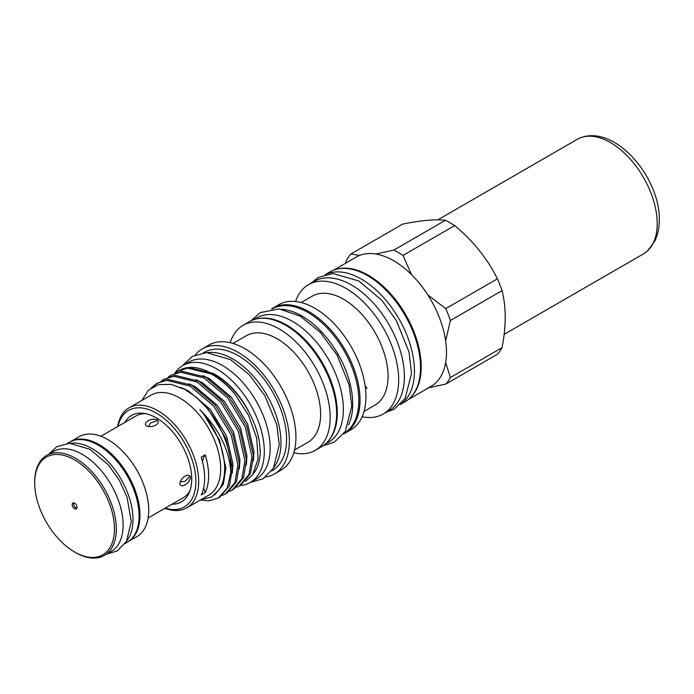 <?xml version="1.0" encoding="UTF-8"?>
<svg xmlns="http://www.w3.org/2000/svg" width="694" height="694" viewBox="0 0 694 694"><rect width="100%" height="100%" fill="white"/><g stroke="black" fill="none" stroke-linecap="round" stroke-linejoin="round"><path stroke-width="1.04" d="M504.139 334.352L643.503 253.891A66.164 38.205 -120 0 0 647.537 250.898A66.164 38.205 -120 0 0 657.201 223.598A66.164 38.205 -120 0 0 631.115 160.088A66.164 38.205 -120 0 0 581.945 137.282A66.164 38.205 -120 0 0 577.33 139.286L437.767 219.868M76.999 507.34A3.409 1.969 -120 0 0 73.729 502.846A3.409 1.969 -120 0 0 72.176 504.555A3.409 1.969 -120 0 0 74.145 508.433A3.409 1.969 -120 0 0 76.834 508.242A3.409 1.969 -120 0 0 76.999 507.34M74.353 503.046A2.646 1.527 -120 0 0 74.197 503.115A2.646 1.527 -120 0 0 73.651 504.33A2.646 1.527 -120 0 0 74.805 506.993A2.646 1.527 -120 0 0 76.843 507.696A2.646 1.527 -120 0 0 76.982 507.6M34.7 482.92A56.405 32.566 -120 0 0 74.588 551.999A56.405 32.566 -120 0 0 114.467 528.975A56.405 32.566 -120 0 0 74.588 459.888A56.405 32.566 -120 0 0 34.7 482.92L34.7 481.836A57.732 33.329 -120 0 1 46.654 455.411A57.732 33.329 -120 0 1 91.14 470.879A57.732 33.329 -120 0 1 116.34 528.975A57.732 33.329 -120 0 1 104.386 555.4A57.732 33.329 -120 0 1 75.525 552.545L74.588 551.999M104.386 555.4L111.17 551.487A57.732 33.329 -120 0 0 123.124 525.054A57.732 33.329 -120 0 0 97.923 466.958A57.732 33.329 -120 0 0 53.438 451.499L46.654 455.411M126.802 540.826A57.793 33.373 -120 0 0 127.887 493.573A57.793 33.373 -120 0 0 92.137 448.619A57.793 33.373 -120 0 0 70.484 443.293M125.154 543.489L127.123 542.352A57.793 33.373 -120 0 0 135.981 496.045A57.793 33.373 -120 0 0 98.218 445.114A57.793 33.373 -120 0 0 69.322 442.252L67.361 443.379M128.468 541.502L136.77 536.705A57.732 33.329 -120 0 0 148.724 510.281A57.732 33.329 -120 0 0 123.532 452.184A57.732 33.329 -120 0 0 79.038 436.717L70.736 441.505M128.572 541.424A57.732 33.329 -120 0 0 139.98 515.33A57.732 33.329 -120 0 0 115.143 457.615A57.732 33.329 -120 0 0 70.849 441.453M190.451 477.602C189.575 471.859 180.414 477.437 179.867 483.709C180.414 488.81 189.583 483.761 190.451 477.602M157.07 419.783C151.301 417.458 142.348 422.863 146.486 425.89C152.194 428.554 161.607 423.401 157.07 419.783M148.438 426.515L150.581 422.941L156.662 420.868M190.113 490.302A47.209 27.257 60 0 1 183.337 497.667L148.126 518.002M333.641 270.131L356.317 257.032A74.7 43.132 60 0 1 359.544 255.47L351.017 253.926L402.667 224.101C421.093 220.388 435.346 219.113 445.435 220.284A81.38 46.984 60 0 1 450.042 222.731A81.38 46.984 60 0 1 454.648 225.602C473.074 240.792 487.327 258.524 497.416 278.806A81.38 46.984 60 0 1 502.022 290.673C506.264 307.208 506.264 326.223 502.022 347.703A81.38 46.984 60 0 1 497.416 354.252L445.765 384.077L427.79 387.981M445.435 220.284L393.793 250.1A81.38 46.984 60 0 1 398.391 252.547A81.38 46.984 60 0 1 402.997 255.418L454.648 225.602M337.709 268.951A74.7 43.132 60 0 1 368.401 275.318A74.7 43.132 60 0 1 415.368 335.514A74.7 43.132 60 0 1 411.395 396.569M393.793 250.1L375.818 254.013A74.7 43.132 60 0 1 393.672 260.736A74.7 43.132 60 0 1 411.525 274.633A74.7 43.132 60 0 1 427.79 294.872A74.7 43.132 60 0 1 445.643 340.893A74.7 43.132 60 0 1 445.643 362.589A74.7 43.132 60 0 1 431.017 386.419L408.341 399.518M325.512 274.52A75.03 43.323 60 0 1 361.383 279.101A75.03 43.323 60 0 1 409.954 343.756A75.03 43.323 60 0 1 400.473 404.359M325.252 274.59L329.954 271.875A75.03 43.323 60 0 1 367.464 275.587A75.03 43.323 60 0 1 416.487 341.708A75.03 43.323 60 0 1 404.984 401.835L400.282 404.55M271.519 308.96A72.185 41.675 60 0 1 272.889 308.101A72.185 41.675 60 0 1 308.986 311.675A72.185 41.675 60 0 1 356.143 375.289A72.185 41.675 60 0 1 345.074 433.134A72.185 41.675 60 0 1 343.651 433.897M272.889 308.101L278.788 304.701A72.185 41.675 60 0 1 314.876 308.275A72.185 41.675 60 0 1 362.042 371.889A72.185 41.675 60 0 1 350.973 429.733L345.074 433.134M366.996 388.449L366.285 386.914M301.196 302.532L312.179 296.191A62.859 36.288 60 0 1 343.608 299.305A62.859 36.288 60 0 1 384.676 354.695A62.859 36.288 60 0 1 375.038 405.062L364.055 411.403M295.609 301.508A74.7 43.132 60 0 1 308.5 284.635A74.7 43.132 60 0 1 345.855 288.34A74.7 43.132 60 0 1 394.652 354.166A74.7 43.132 60 0 1 383.201 414.023A74.7 43.132 60 0 1 362.147 416.756M308.5 284.635L314.209 281.348A74.7 43.132 60 0 1 351.563 285.043A74.7 43.132 60 0 1 400.36 350.869A74.7 43.132 60 0 1 388.909 410.727L383.201 414.023M348.501 424.962A71.786 41.449 -120 0 0 301.968 316.056A71.786 41.449 -120 0 0 281.686 309.229M344.146 433.212A71.786 41.449 -120 0 0 354.894 375.619A71.786 41.449 -120 0 0 308.049 312.543A71.786 41.449 -120 0 0 272.352 308.873M328.869 440.369A71.786 41.449 -120 0 0 331.238 381.648A71.786 41.449 -120 0 0 286.527 324.966A71.786 41.449 -120 0 0 258.524 318.529M325.269 444.117L328.505 442.243A71.786 41.449 -120 0 0 339.505 384.719A71.786 41.449 -120 0 0 292.608 321.452A71.786 41.449 -120 0 0 256.711 317.904L253.475 319.769M230.234 342.706A72.185 41.675 60 0 1 243.039 325.339A72.185 41.675 60 0 1 279.135 328.913A72.185 41.675 60 0 1 326.293 392.526A72.185 41.675 60 0 1 315.232 450.371A72.185 41.675 60 0 1 293.788 452.774M243.039 325.339L249.502 321.608A72.185 41.675 60 0 1 285.59 325.182A72.185 41.675 60 0 1 332.747 388.796A72.185 41.675 60 0 1 321.686 446.641L315.232 450.371M232.993 343.435L246.353 335.723A61.532 35.524 60 0 1 277.114 338.776A61.532 35.524 60 0 1 317.314 392.995A61.532 35.524 60 0 1 307.884 442.304L294.525 450.016M195.257 354.92A72.185 41.675 60 0 1 202.24 348.891L208.799 345.109A72.185 41.675 60 0 1 244.887 348.683A72.185 41.675 60 0 1 292.044 412.297A72.185 41.675 60 0 1 280.983 470.142L274.434 473.924A72.185 41.675 60 0 1 265.715 476.96M202.24 348.891A72.185 41.675 60 0 1 238.337 352.465A72.185 41.675 60 0 1 285.494 416.079A72.185 41.675 60 0 1 274.434 473.924M207.558 352.604A68.22 39.385 60 0 1 232.724 358.945A68.22 39.385 60 0 1 274.798 411.707A68.22 39.385 60 0 1 273.87 467.47M203.411 352.804L204.227 352.326A68.22 39.385 60 0 1 238.337 355.71A68.22 39.385 60 0 1 282.9 415.819A68.22 39.385 60 0 1 272.447 470.48L271.623 470.957M240.02 485.496A67.492 38.968 -120 0 0 250.326 482.417A67.492 38.968 -120 0 0 260.675 428.337A67.492 38.968 -120 0 0 216.58 368.861A67.492 38.968 -120 0 0 182.834 365.521A67.492 38.968 -120 0 0 174.819 373.199M250.326 482.417L256.173 479.034A67.492 38.968 -120 0 0 266.522 424.954A67.492 38.968 -120 0 0 222.427 365.486A67.492 38.968 -120 0 0 188.69 362.147L182.834 365.521M259.972 449.825L259.99 450.536C260.103 423.514 237.842 386.515 213.049 373.441L188.785 367.482A65.01 37.537 60 0 1 211.835 373.632A65.01 37.537 60 0 1 234.78 393.975L248.53 415.22L256.693 438.035L258.099 459.012L252.599 474.87L245.607 481.263M260.371 450.059A62.92 36.331 60 0 1 254.377 472.354L252.599 474.87M212.572 373.181A60.543 34.952 60 0 1 215.877 374.942A60.543 34.952 60 0 1 248.695 411.577M253.371 460.877L253.987 451.803L247.671 424.112L231.414 397.306L209.423 378.664L202.9 375.645M246.353 464.928L246.969 455.854L240.653 428.163L224.396 401.358L202.405 382.715L195.882 379.705M239.335 468.979L239.951 459.905L233.635 432.215L217.378 405.417L195.387 386.766L188.863 383.756M232.317 473.03L232.932 463.956L226.617 436.266L210.36 409.469L188.369 390.826L180.492 387.313M218.324 498.023L219.868 497.138L229.462 485.731L232.447 467.886L225.697 438.131L208.287 409.321L195.977 396.994A65.01 37.537 60 0 1 230.859 472.354L227.294 488.003L218.324 498.023L209.085 500.799L200.254 500.053M151.205 387.911L156.818 383.4L166.621 380.303L190.191 386.124L213.761 406.163L231.171 434.973L237.912 464.728L234.936 482.573L225.342 493.972L222.479 495.343M225.342 493.972L226.886 493.078L236.481 481.679L239.465 463.835L232.716 434.08L215.305 405.27L191.744 385.231L168.174 379.41L156.827 383.4M161.208 381.119L163.836 379.349L173.639 376.252L197.209 382.073L220.779 402.112L238.189 430.922L244.93 460.677L241.954 478.522L232.36 489.921L229.497 491.291M232.36 489.921L233.904 489.027L243.499 477.628L246.483 459.784L239.734 430.028L222.323 401.219L198.762 381.18L175.192 375.359L163.836 379.349M168.226 377.068L170.854 375.298L180.657 372.201L204.227 378.022L227.797 398.061L245.208 426.871L251.948 456.626L248.973 474.47L239.378 485.869L236.515 487.24M239.378 485.869L240.922 484.976L250.517 473.577L253.501 455.732L246.752 425.977L229.341 397.168L205.78 377.128L182.21 371.307L170.854 375.298M157.607 382.975L152.94 386.827M164.625 378.924L162.058 380.789M171.644 374.873L169.076 376.738M175.244 373.016L177.872 371.247L187.675 368.15L211.245 373.971C219.92 378.855 227.762 385.526 234.78 393.975M177.872 371.247L179.33 370.414A65.01 37.537 60 0 1 188.785 367.482M117.65 426.576A57.732 33.329 60 0 1 128.997 407.872L150.988 395.172A57.732 33.329 60 0 1 179.859 398.035A57.732 33.329 60 0 1 217.569 448.905A57.732 33.329 60 0 1 208.721 495.169L186.729 507.861A57.732 33.329 60 0 1 164.86 508.346M201.052 499.593L211.627 497.078L219.339 489.522A60.543 34.952 -120 0 0 199.82 409.538C218.914 428.805 229.263 449.747 230.859 472.354M195.977 396.994L184.821 389.429L171.062 384.372L158.596 384.563L148.542 390.089L141.828 400.464M201.234 494.9L205.207 492.601A57.732 33.329 -120 0 0 205.207 454.839L201.234 457.129A57.732 33.329 -120 0 1 201.234 494.9M128.997 407.872A57.732 33.329 60 0 1 157.868 410.727A57.732 33.329 60 0 1 195.578 461.605A57.732 33.329 60 0 1 186.729 507.861M118.032 426.35A55.746 32.184 60 0 1 156.462 413.164A55.746 32.184 60 0 1 195.63 476.188A55.746 32.184 60 0 1 165.241 508.121M124.799 422.446A49.881 28.801 60 0 1 143.875 413.364A49.881 28.801 60 0 1 156.462 417.944A49.881 28.801 60 0 1 189.41 492.237A49.881 28.801 60 0 1 172.008 504.208M100.916 436.231L136.128 415.906A47.209 27.257 60 0 1 145.905 413.719M205.207 454.839A49.621 28.654 -120 0 0 202.422 461.354M203.646 487.795A49.621 28.654 -120 0 0 205.207 492.601M214.819 494.874L223.312 484.265L225.914 468.008L219.599 440.317L203.342 413.52L199.82 409.538M345.595 263.226L346.41 260.476A81.38 46.984 60 0 1 351.017 253.926M502.022 347.703L450.371 377.527A81.38 46.984 60 0 1 445.765 384.077M445.643 340.893L450.371 320.498L502.022 290.673M450.371 377.527L445.643 362.589M497.416 278.806L445.765 308.63A81.38 46.984 60 0 1 450.371 320.498M411.525 274.633L402.997 255.418M445.765 308.63L427.79 294.872M359.544 255.47A74.7 43.132 60 0 1 375.818 254.013M190.017 476.093L185.133 481.289L180.457 481.862M581.945 137.282C616.714 125.9 660.046 178.367 659.3 219.703C659.335 227.71 657.782 234.928 654.633 241.356L647.537 250.898M48.727 454.214L56.804 446.65L69.574 443.284L89.925 449.304L108.351 464.85L119.29 480.196L127.011 497.095L131.305 521.532L126.447 541.459L117.173 550.923L106.46 554.211M386.055 412.375L394.374 409.104L405.157 398.321L411.533 373.511L409.026 352.014L396.352 320.55L381.96 300.389L358.885 281.001L332.842 273.488L318.19 277.522L311.354 282.987M323.057 445.782L334.361 442.147L345.343 431.399L351.789 406.025L349.134 384.892L337.076 355.128L320.316 332.365L300.233 316.143L279.153 308.899L260.129 312.647L250.924 320.845M250.031 482.582L263.139 478.678L273.436 468.216L279.266 444.871L276.828 424.893L264.978 395.823L249.267 374.708L230.521 359.631L206.465 352.604L192.325 356.378L182.539 365.695"/></g></svg>
